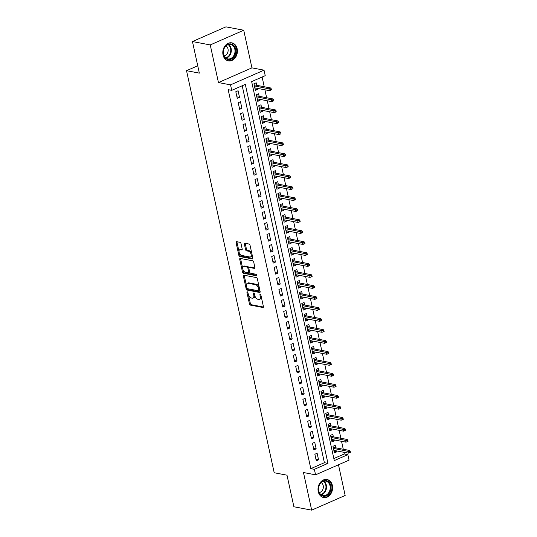 <?xml version="1.0" encoding="UTF-8"?>
<svg xmlns="http://www.w3.org/2000/svg" width="537" height="537" viewBox="0 0 537 537"><rect width="100%" height="100%" fill="white"/><g stroke="black" fill="none" stroke-linecap="round" stroke-linejoin="round"><path stroke-width="0.81" d="M247.268 291.779A0.805 0.436 -113.7 0 0 247.107 291.792A0.805 0.436 -113.7 0 0 246.946 292.443L249.443 303.895A1.155 0.624 -113.7 0 0 250.376 305.11L262.942 307.5A1.155 0.624 -113.7 0 0 263.17 307.479A1.155 0.624 -113.7 0 0 263.405 306.56L260.908 295.102A0.805 0.436 -113.7 0 0 260.257 294.256A0.805 0.436 -113.7 0 0 260.096 294.269A0.805 0.436 -113.7 0 0 259.935 294.914L260.257 296.397A3.692 2 -113.7 0 1 259.505 299.357A3.692 2 -113.7 0 1 258.774 299.424L257.726 299.223A3.692 2 -113.7 0 1 254.739 295.35L254.417 293.867A0.805 0.436 -113.7 0 0 253.759 293.014A0.805 0.436 -113.7 0 0 253.605 293.034A0.805 0.436 -113.7 0 0 253.437 293.679L253.759 295.162A3.692 2 -113.7 0 1 253.008 298.116A3.692 2 -113.7 0 1 252.276 298.183L251.229 297.988A3.692 2 -113.7 0 1 248.242 294.108L247.919 292.625A0.805 0.436 -113.7 0 0 247.268 291.779M223.036 54.962A9.169 7.229 100.8 0 0 228.386 60.876A9.169 7.229 100.8 0 0 237.159 48.766A9.169 7.229 100.8 0 0 231.816 42.853A9.169 7.229 100.8 0 0 223.036 54.962M318.246 491.617A9.169 7.229 100.8 0 0 323.589 497.531A9.169 7.229 100.8 0 0 332.363 485.421A9.169 7.229 100.8 0 0 327.02 479.514A9.169 7.229 100.8 0 0 318.246 491.617M240.999 243.536A1.155 0.624 -113.7 0 0 240.066 242.328L236.542 241.657A1.155 0.624 -113.7 0 0 236.314 241.677A1.155 0.624 -113.7 0 0 236.079 242.596L238.851 255.323A1.155 0.624 -113.7 0 0 239.784 256.532L252.356 258.928A1.155 0.624 -113.7 0 0 252.585 258.908A1.155 0.624 -113.7 0 0 252.82 257.982L250.041 245.261A1.155 0.624 -113.7 0 0 249.108 244.046L244.852 243.234A1.155 0.624 -113.7 0 0 244.624 243.254A1.155 0.624 -113.7 0 0 244.389 244.181L245.57 249.624A1.155 0.624 -113.7 0 0 246.51 250.839L248.618 251.242A3.088 1.671 -113.7 0 1 250.974 253.961A3.088 1.671 -113.7 0 1 250.49 256.954A3.088 1.671 -113.7 0 1 249.88 257.008L241.603 255.431A3.088 1.671 -113.7 0 1 239.247 252.712A3.088 1.671 -113.7 0 1 239.73 249.718A3.088 1.671 -113.7 0 1 240.341 249.665L241.724 249.927A1.155 0.624 -113.7 0 0 241.952 249.906A1.155 0.624 -113.7 0 0 242.187 248.98L240.999 243.536M231.736 90.35L230.541 84.859L264.029 70.166L265.224 75.657L251.652 81.611L334.283 460.598L347.855 454.644L349.057 460.135L315.568 474.829L314.367 469.338L327.946 463.377L245.315 84.396L231.736 90.35L228.178 89.672L310.809 468.66L314.367 469.338M315.568 474.829L303.472 472.526L311.675 510.15L293.887 506.76L287 475.185L274.199 472.741L186.534 70.689L199.341 73.126L192.454 41.544L210.242 44.933L218.445 82.557L230.541 84.859M243.852 275.186A1.155 0.624 -113.7 0 0 243.623 275.206A1.155 0.624 -113.7 0 0 243.389 276.132L246.161 288.859A1.155 0.624 -113.7 0 0 247.094 290.067L259.666 292.464A1.155 0.624 -113.7 0 0 259.895 292.437A1.155 0.624 -113.7 0 0 260.13 291.517L257.357 278.79A1.155 0.624 -113.7 0 0 256.418 277.582L243.852 275.186M242.502 272.091L239.73 259.364A1.155 0.624 -113.7 0 1 239.965 258.445A1.155 0.624 -113.7 0 1 240.193 258.418L252.766 260.814A1.155 0.624 -113.7 0 1 253.699 262.022L254.887 267.473A1.155 0.624 -113.7 0 1 254.652 268.393A1.155 0.624 -113.7 0 1 254.424 268.413L249.322 267.446A1.155 0.624 -113.7 0 0 249.094 267.466A1.155 0.624 -113.7 0 0 248.859 268.393L249.651 272.004A1.155 0.624 -113.7 0 0 250.584 273.212L255.887 274.226A0.805 0.436 -113.7 0 1 256.505 274.937A0.805 0.436 -113.7 0 1 256.377 275.716A0.805 0.436 -113.7 0 1 256.216 275.736L243.442 273.299A1.155 0.624 -113.7 0 1 242.502 272.091L243.409 271.695L242.912 269.413M192.454 41.544L225.943 26.85L243.731 30.24L210.242 44.933M311.675 510.15L345.163 495.456L338.478 464.774M257.398 88.363L257.619 89.39L255.035 88.9M256.733 85.316L256.183 82.799L253.92 83.792L255.357 90.384L257.619 89.39M259.794 99.345L260.015 100.379L257.431 99.882M259.129 96.304L258.579 93.787L256.317 94.78L257.753 101.372L260.015 100.379M262.19 110.333L262.412 111.36L259.827 110.87M261.526 107.286L260.975 104.769L258.713 105.762L260.15 112.354L262.412 111.36M264.58 121.315L264.808 122.349L262.217 121.852M263.915 118.274L263.372 115.757L261.11 116.751L262.546 123.342L264.808 122.349M266.976 132.303L267.204 133.33L264.613 132.84M266.312 129.256L265.768 126.739L263.499 127.732L264.936 134.324L267.204 133.33M269.373 143.285L269.594 144.319L267.01 143.822M268.708 140.244L268.158 137.727L265.896 138.721L267.332 145.312L269.594 144.319M271.769 154.273L271.99 155.3L269.406 154.81M271.104 151.226L270.554 148.709L268.292 149.702L269.728 156.294L271.99 155.3M274.165 165.262L274.387 166.289L271.803 165.799M273.501 162.214L272.95 159.697L270.688 160.691L272.125 167.282L274.387 166.289M276.555 176.243L276.783 177.27L274.199 176.78M275.89 173.196L275.347 170.679L273.085 171.672L274.521 178.264L276.783 177.27M278.951 187.232L279.18 188.259L276.589 187.769M278.287 184.184L277.743 181.667L275.474 182.661L276.917 189.252L279.18 188.259M281.348 198.213L281.576 199.24L278.985 198.75M280.683 195.166L280.133 192.655L277.871 193.642L279.307 200.234L281.576 199.24M283.744 209.202L283.966 210.229L281.381 209.739M283.08 206.154L282.529 203.637L280.267 204.631L281.703 211.222L283.966 210.229M286.14 220.183L286.362 221.21L283.778 220.72M285.476 217.136L284.925 214.625L282.663 215.612L284.1 222.204L286.362 221.21M288.537 231.172L288.758 232.199L286.174 231.709M287.872 228.124L287.322 225.607L285.06 226.601L286.496 233.192L288.758 232.199M290.926 242.153L291.155 243.18L288.564 242.69M290.262 239.106L289.718 236.595L287.456 237.582L288.893 244.174L291.155 243.18M293.323 253.142L293.551 254.169L290.96 253.679M292.658 250.094L292.115 247.577L289.846 248.571L291.282 255.162L293.551 254.169M295.719 264.123L295.941 265.15L293.356 264.66M295.055 261.076L294.504 258.565L292.242 259.559L293.679 266.144L295.941 265.15M298.116 275.112L298.337 276.139L295.753 275.649M297.451 272.064L296.901 269.547L294.638 270.541L296.075 277.132L298.337 276.139M300.512 286.093L300.733 287.127L298.149 286.63M299.847 283.046L299.297 280.536L297.035 281.529L298.471 288.114L300.733 287.127M302.902 297.082L303.13 298.109L300.545 297.619M302.237 294.034L301.693 291.517L299.431 292.511L300.868 299.102L303.13 298.109M305.298 308.063L305.526 309.097L302.935 308.6M304.633 305.016L304.09 302.506L301.821 303.499L303.264 310.084L305.526 309.097M307.694 319.052L307.923 320.079L305.331 319.589M307.03 316.004L306.479 313.487L304.217 314.481L305.654 321.072L307.923 320.079M310.091 330.033L310.312 331.067L307.728 330.57M309.426 326.986L308.876 324.476L306.614 325.469L308.05 332.054L310.312 331.067M312.487 341.022L312.709 342.049L310.124 341.559M311.822 337.974L311.272 335.457L309.01 336.451L310.446 343.042L312.709 342.049M314.883 352.003L315.105 353.037L312.521 352.541M314.219 348.956L313.668 346.446L311.406 347.439L312.843 354.031L315.105 353.037M317.273 362.992L317.501 364.019L314.91 363.529M316.608 359.944L316.065 357.427L313.803 358.421L315.239 365.012L317.501 364.019M319.669 373.974L319.898 375.007L317.307 374.511M319.005 370.926L318.461 368.416L316.192 369.409L317.629 376.001L319.898 375.007M322.066 384.962L322.287 385.989L319.703 385.499M321.401 381.914L320.851 379.397L318.589 380.391L320.025 386.982L322.287 385.989M324.462 395.944L324.684 396.977L322.099 396.481M323.798 392.896L323.247 390.386L320.985 391.379L322.422 397.971L324.684 396.977M326.858 406.932L327.08 407.959L324.496 407.469M326.194 403.884L325.644 401.367L323.381 402.361L324.818 408.952L327.08 407.959M329.248 417.914L329.476 418.947L326.892 418.451M328.584 414.866L328.04 412.356L325.778 413.349L327.214 419.941L329.476 418.947M331.644 428.902L331.873 429.929L329.282 429.439M330.98 425.854L330.436 423.337L328.167 424.331L329.611 430.922L331.873 429.929M334.041 439.884L334.269 440.917L331.678 440.421M333.376 436.836L332.826 434.326L330.564 435.319L332 441.911L334.269 440.917M314.857 454.248L316.293 460.833L318.555 459.847L317.119 453.255L314.857 454.248M312.46 443.26L313.897 449.852L316.165 448.858L314.729 442.266L312.46 443.26M310.071 432.278L311.507 438.863L313.769 437.877L312.333 431.285L310.071 432.278M307.674 421.29L309.111 427.882L311.373 426.888L309.936 420.296L307.674 421.29M305.278 410.302L306.714 416.893L308.976 415.9L307.54 409.315L305.278 410.302M302.881 399.32L304.318 405.912L306.58 404.918L305.144 398.326L302.881 399.32M300.485 388.332L301.922 394.923L304.19 393.93L302.747 387.345L300.485 388.332M298.089 377.35L299.532 383.942L301.794 382.948L300.358 376.356L298.089 377.35M295.699 366.362L297.136 372.953L299.398 371.96L297.961 365.375L295.699 366.362M293.303 355.38L294.739 361.972L297.001 360.978L295.565 354.386L293.303 355.38M290.906 344.392L292.343 350.983L294.605 349.99L293.168 343.405L290.906 344.392M288.51 333.41L289.946 340.002L292.209 339.008L290.772 332.416L288.51 333.41M286.114 322.422L287.55 329.013L289.819 328.02L288.382 321.428L286.114 322.422M283.724 311.44L285.16 318.032L287.423 317.038L285.986 310.446L283.724 311.44M281.328 300.452L282.764 307.043L285.026 306.05L283.59 299.458L281.328 300.452M278.931 289.47L280.368 296.062L282.63 295.068L281.193 288.476L278.931 289.47M276.535 278.481L277.971 285.073L280.233 284.08L278.797 277.488L276.535 278.481M274.138 267.5L275.575 274.092L277.844 273.098L276.401 266.506L274.138 267.5M271.742 256.511L273.185 263.103L275.447 262.11L274.011 255.518L271.742 256.511M269.352 245.53L270.789 252.122L273.051 251.128L271.615 244.536L269.352 245.53M266.956 234.541L268.393 241.133L270.655 240.14L269.218 233.548L266.956 234.541M264.56 223.56L265.996 230.151L268.258 229.158L266.822 222.566L264.56 223.56M262.163 212.571L263.6 219.163L265.862 218.17L264.426 211.578L262.163 212.571M259.767 201.59L261.204 208.181L263.472 207.188L262.036 200.596L259.767 201.59M257.377 190.601L258.814 197.193L261.076 196.2L259.639 189.608L257.377 190.601M254.981 179.62L256.418 186.211L258.68 185.218L257.243 178.626L254.981 179.62M252.585 168.631L254.021 175.223L256.283 174.23L254.847 167.638L252.585 168.631M250.188 157.65L251.625 164.241L253.887 163.248L252.45 156.656L250.188 157.65M247.792 146.661L249.228 153.253L251.497 152.26L250.054 145.668L247.792 146.661M245.396 135.68L246.839 142.271L249.101 141.278L247.664 134.686L245.396 135.68M243.006 124.691L244.442 131.283L246.705 130.29L245.268 123.698L243.006 124.691M240.61 113.71L242.046 120.301L244.308 119.308L242.872 112.716L240.61 113.71M238.213 102.721L239.65 109.313L241.912 108.32L240.475 101.728L238.213 102.721M310.809 468.66L324.388 462.699L242.2 85.759M239.515 97.338L238.079 90.746L235.817 91.74L237.253 98.331L239.515 97.338L236.931 96.841M333.833 458.558L344.304 453.966L343.935 452.302M343.271 449.254L341.545 441.313M340.881 438.266L339.149 430.332M338.485 427.284L336.753 419.343M336.088 416.296L334.356 408.362M333.692 405.314L331.96 397.373M331.295 394.326L329.57 386.392M328.906 383.344L327.174 375.403M326.509 372.356L324.778 364.422M324.113 361.374L322.381 353.433M321.717 350.386L319.985 342.452M319.32 339.404L317.589 331.463M316.924 328.416L315.199 320.475M314.534 317.434L312.803 309.493M312.138 306.446L310.406 298.505M309.742 295.464L308.01 287.523M307.345 284.476L305.613 276.535M304.949 273.494L303.224 265.553M302.559 262.506L300.827 254.565M300.163 251.524L298.431 243.583M297.767 240.536L296.035 232.595M295.37 229.547L293.638 221.613M292.974 218.566L291.242 210.625M290.577 207.577L288.852 199.643M288.188 196.596L286.456 188.655M285.791 185.607L284.06 177.673M283.395 174.626L281.663 166.685M280.999 163.637L279.267 155.703M278.602 152.656L276.877 144.715M276.213 141.667L274.481 133.733M273.816 130.686L272.084 122.745M271.42 119.697L269.688 111.763M269.024 108.716L267.292 100.775M266.627 97.727L264.895 89.793M264.231 86.746L262.116 77.019M335.773 447.824L335.222 445.307L332.96 446.301L334.397 452.892L336.659 451.899L336.437 450.872M197.737 65.776L186.534 70.689M218.445 82.557L251.934 67.863L243.731 30.24M251.934 67.863L264.029 70.166M344.304 453.966L347.855 454.644M324.388 462.699L327.946 463.377M336.659 451.899L334.074 451.409M318.555 459.847L315.971 459.35M316.165 448.858L313.574 448.368M313.769 437.877L311.178 437.38M311.373 426.888L308.788 426.398M308.976 415.9L306.392 415.41M306.58 404.918L303.996 404.428M304.19 393.93L301.599 393.44M301.794 382.948L299.203 382.458M299.398 371.96L296.813 371.47M297.001 360.978L294.417 360.488M294.605 349.99L292.021 349.5M292.209 339.008L289.624 338.518M289.819 328.02L287.228 327.53M287.423 317.038L284.832 316.541M285.026 306.05L282.442 305.56M282.63 295.068L280.046 294.571M280.233 284.08L277.649 283.59M277.844 273.098L275.253 272.601M275.447 262.11L272.856 261.62M273.051 251.128L270.467 250.631M270.655 240.14L268.07 239.65M268.258 229.158L265.674 228.661M265.862 218.17L263.278 217.68M263.472 207.188L260.881 206.691M261.076 196.2L258.485 195.71M258.68 185.218L256.095 184.721M256.283 174.23L253.699 173.74M253.887 163.248L251.303 162.751M251.497 152.26L248.906 151.77M249.101 141.278L246.51 140.781M246.705 130.29L244.12 129.8M244.308 119.308L241.724 118.811M241.912 108.32L239.327 107.83M253.008 298.116L253.914 297.72A3.692 2 -113.7 0 0 254.78 295.511M259.505 299.357L260.411 298.955A3.692 2 -113.7 0 0 261.271 296.766M248.47 294.894L250.349 303.499A1.155 0.624 -113.7 0 0 251.282 304.714L263.439 307.03M247.013 288.221L247.067 288.456A1.155 0.624 -113.7 0 0 248 289.671L260.156 291.987M244.261 275.266A1.155 0.624 -113.7 0 0 244.295 275.736L246.429 285.53M246.879 287.859A0.805 0.436 -113.7 0 0 247.537 288.705L258.565 290.806A0.805 0.436 -113.7 0 0 258.727 290.792A0.805 0.436 -113.7 0 0 258.894 290.141L258.552 288.577A3.692 2 -113.7 0 0 255.565 284.704L248.02 283.267A3.692 2 -113.7 0 0 247.288 283.335A3.692 2 -113.7 0 0 246.537 286.295L246.879 287.859M259.472 290.41A0.805 0.436 -113.7 0 0 259.633 290.396A0.805 0.436 -113.7 0 0 259.814 290.087M259.23 287.396A3.692 2 -113.7 0 0 256.471 284.308L255.565 284.704M247.288 283.335L248.195 282.939A3.692 2 -113.7 0 1 248.926 282.871L256.471 284.308M242.724 268.527L240.636 258.968L239.73 259.364M240.603 258.498A1.155 0.624 -113.7 0 0 240.636 258.968M254.914 267.943L250.229 267.05A1.155 0.624 -113.7 0 0 250 267.07A1.155 0.624 -113.7 0 0 249.833 267.225M256.565 275.233L244.342 272.903L243.442 273.299M244.033 266.439A3.088 1.671 -113.7 0 0 243.422 266.493A3.088 1.671 -113.7 0 0 242.939 269.48A3.088 1.671 -113.7 0 0 245.295 272.205L248.208 272.762A1.155 0.624 -113.7 0 0 248.436 272.742A1.155 0.624 -113.7 0 0 248.671 271.816L247.886 268.205A1.155 0.624 -113.7 0 0 246.953 266.996L244.033 266.439L244.939 266.043A3.088 1.671 -113.7 0 0 244.328 266.097L243.422 266.493M249.114 272.366A1.155 0.624 -113.7 0 0 249.343 272.346A1.155 0.624 -113.7 0 0 249.611 271.836M244.939 266.043L247.852 266.594A1.155 0.624 -113.7 0 1 248.785 267.809L248.826 267.976M243.409 271.695A1.155 0.624 -113.7 0 0 244.342 272.903M239.73 249.718L240.636 249.322A3.088 1.671 -113.7 0 1 241.247 249.269L242.221 249.45M250.49 256.954L251.397 256.552A3.088 1.671 -113.7 0 0 252.122 254.78M251.813 253.363A3.088 1.671 -113.7 0 0 249.524 250.846L248.618 251.242M245.261 243.315A1.155 0.624 -113.7 0 0 245.288 243.785L246.476 249.228A1.155 0.624 -113.7 0 0 247.409 250.443L249.524 250.846M239.314 252.914L239.757 254.927A1.155 0.624 -113.7 0 0 240.69 256.136L252.846 258.451M236.951 241.731A1.155 0.624 -113.7 0 0 236.978 242.2L239.005 251.497M349.56 452.718L350.466 452.322L350.225 451.228L349.318 451.624L349.56 452.718L348.372 453.141L347.936 451.167L349.567 450.449L333.188 447.334M349.318 451.624L333.417 448.402M348.372 453.141L333.853 450.382M349.567 450.449L350.225 451.228M330.846 485.73A7.934 6.256 -79.2 0 1 326.355 495.826A7.934 6.256 -79.2 0 1 318.629 491.093A7.934 6.256 -79.2 0 1 323.12 480.998A7.934 6.256 -79.2 0 1 330.846 485.73M318.723 490.831A7.35 5.793 100.8 0 0 323.005 495.564A7.35 5.793 100.8 0 0 330.04 485.864A7.35 5.793 100.8 0 0 325.758 481.125A7.35 5.793 100.8 0 0 318.723 490.831M319.307 492.523A5.236 4.121 100.8 0 0 323.214 485.589A5.236 4.121 100.8 0 0 321.193 482.595M322.75 497.309A9.116 7.182 100.8 0 0 323.032 497.369A9.116 7.182 100.8 0 0 331.752 485.334A9.116 7.182 100.8 0 0 326.442 479.46A9.116 7.182 100.8 0 0 326.16 479.413M233.984 56.835A7.934 6.256 -79.2 0 1 225.05 57.788A7.934 6.256 -79.2 0 1 225.077 46.672A7.934 6.256 -79.2 0 1 234.011 45.726A7.934 6.256 -79.2 0 1 233.984 56.835M225.05 46.981A7.35 5.793 100.8 0 0 223.54 54.264A7.35 5.793 100.8 0 0 227.802 58.909A7.35 5.793 100.8 0 0 233.3 56.392A7.35 5.793 100.8 0 0 234.81 49.109A7.35 5.793 100.8 0 0 230.548 44.47A7.35 5.793 100.8 0 0 225.05 46.981M224.097 55.861A5.236 4.121 100.8 0 0 226.916 54.049A5.236 4.121 100.8 0 0 225.983 45.94M227.547 60.647A9.116 7.182 100.8 0 0 227.822 60.708A9.116 7.182 100.8 0 0 234.642 57.593A9.116 7.182 100.8 0 0 236.515 48.558A9.116 7.182 100.8 0 0 231.232 42.806A9.116 7.182 100.8 0 0 230.95 42.759M347.164 441.736L348.07 441.34L347.828 440.239L346.929 440.635L347.164 441.736L345.976 442.159L345.546 440.179L347.171 439.467L330.792 436.346M346.929 440.635L331.02 437.413M345.976 442.159L331.457 439.394M347.171 439.467L347.828 440.239M344.767 430.748L345.674 430.352L345.439 429.258L344.532 429.654L344.767 430.748L343.579 431.171L343.15 429.197L344.774 428.479L328.396 425.364M344.532 429.654L328.631 426.432M343.579 431.171L329.06 428.405M344.774 428.479L345.439 429.258M342.378 419.766L343.277 419.37L343.042 418.269L342.136 418.665L342.378 419.766L341.183 420.189L340.753 418.209L342.384 417.497L325.999 414.376M342.136 418.665L326.234 415.443M341.183 420.189L326.664 417.424M342.384 417.497L343.042 418.269M339.981 408.778L340.888 408.382L340.646 407.288L339.74 407.684L339.981 408.778L338.787 409.201L338.357 407.227L339.988 406.509L323.603 403.394M339.74 407.684L323.838 404.462M338.787 409.201L324.267 406.435M339.988 406.509L340.646 407.288M337.585 397.796L338.491 397.4L338.25 396.299L337.343 396.695L337.585 397.796L336.397 398.219L335.961 396.239L337.592 395.527L321.207 392.406M337.343 396.695L321.441 393.473M336.397 398.219L321.871 395.454M337.592 395.527L338.25 396.299M335.189 386.808L336.095 386.412L335.853 385.318L334.947 385.714L335.189 386.808L334.001 387.231L333.564 385.257L335.195 384.539L318.817 381.424M334.947 385.714L319.045 382.492M334.001 387.231L319.481 384.465M335.195 384.539L335.853 385.318M332.792 375.826L333.699 375.43L333.457 374.329L332.557 374.725L332.792 375.826L331.604 376.249L331.175 374.269L332.799 373.557L316.421 370.436M332.557 374.725L316.655 371.503M331.604 376.249L317.085 373.483M332.799 373.557L333.457 374.329M330.403 364.838L331.302 364.442L331.067 363.348L330.161 363.744L330.403 364.838L329.208 365.261L328.778 363.287L330.409 362.569L314.024 359.448M330.161 363.744L314.259 360.522M329.208 365.261L314.689 362.495M330.409 362.569L331.067 363.348M328.006 353.856L328.913 353.46L328.671 352.359L327.765 352.755L328.006 353.856L326.811 354.279L326.382 352.299L328.013 351.587L311.628 348.466M327.765 352.755L311.863 349.533M326.811 354.279L312.292 351.513M328.013 351.587L328.671 352.359M325.61 342.868L326.516 342.472L326.274 341.378L325.368 341.774L325.61 342.868L324.415 343.291L323.986 341.317L325.617 340.599L309.231 337.478M325.368 341.774L309.466 338.552M324.415 343.291L309.896 340.525M325.617 340.599L326.274 341.378M323.214 331.886L324.12 331.49L323.878 330.389L322.972 330.785L323.214 331.886L322.025 332.309L321.589 330.329L323.22 329.617L306.842 326.496M322.972 330.785L307.07 327.563M322.025 332.309L307.506 329.543M323.22 329.617L323.878 330.389M320.817 320.898L321.723 320.502L321.482 319.401L320.582 319.804L320.817 320.898L319.629 321.321L319.2 319.347L320.824 318.629L304.445 315.508M320.582 319.804L304.674 316.582M319.629 321.321L305.11 318.555M320.824 318.629L321.482 319.401M318.421 309.916L319.327 309.52L319.092 308.419L318.186 308.815L318.421 309.916L317.233 310.339L316.803 308.359L318.428 307.647L302.049 304.526M318.186 308.815L302.284 305.593M317.233 310.339L302.714 307.573M318.428 307.647L319.092 308.419M316.031 298.928L316.931 298.532L316.696 297.431L315.79 297.834L316.031 298.928L314.836 299.351L314.407 297.377L316.038 296.659L299.653 293.538M315.79 297.834L299.888 294.612M314.836 299.351L300.317 296.585M316.038 296.659L316.696 297.431M313.635 287.946L314.541 287.55L314.299 286.449L313.393 286.845L313.635 287.946L312.44 288.369L312.01 286.389L313.642 285.677L297.256 282.556M313.393 286.845L297.491 283.623M312.44 288.369L297.921 285.603M313.642 285.677L314.299 286.449M311.238 276.958L312.145 276.562L311.903 275.461L310.997 275.864L311.238 276.958L310.05 277.381L309.614 275.407L311.245 274.689L294.86 271.568M310.997 275.864L295.095 272.642M310.05 277.381L295.525 274.615M311.245 274.689L311.903 275.461M308.842 265.976L309.748 265.58L309.507 264.479L308.6 264.875L308.842 265.976L307.654 266.399L307.218 264.419L308.849 263.707L292.47 260.586M308.6 264.875L292.699 261.653M307.654 266.399L293.135 263.633M308.849 263.707L309.507 264.479M306.446 254.988L307.352 254.592L307.11 253.491L306.211 253.894L306.446 254.988L305.258 255.411L304.828 253.437L306.452 252.719L290.074 249.598M306.211 253.894L290.309 250.672M305.258 255.411L290.739 252.645M306.452 252.719L307.11 253.491M304.056 244.006L304.956 243.61L304.721 242.509L303.814 242.905L304.056 244.006L302.861 244.429L302.432 242.449L304.063 241.737L287.678 238.616M303.814 242.905L287.913 239.683M302.861 244.429L288.342 241.663M304.063 241.737L304.721 242.509M301.66 233.018L302.566 232.622L302.324 231.521L301.418 231.924L301.66 233.018L300.465 233.441L300.035 231.467L301.666 230.749L285.281 227.628M301.418 231.924L285.516 228.702M300.465 233.441L285.946 230.675M301.666 230.749L302.324 231.521M299.263 222.036L300.17 221.64L299.928 220.539L299.022 220.935L299.263 222.036L298.069 222.459L297.639 220.479L299.27 219.761L282.885 216.646M299.022 220.935L283.12 217.713M298.069 222.459L283.549 219.693M299.27 219.761L299.928 220.539M296.867 211.048L297.773 210.652L297.532 209.551L296.625 209.954L296.867 211.048L295.679 211.471L295.243 209.49L296.874 208.779L280.495 205.658M296.625 209.954L280.723 206.732M295.679 211.471L281.16 208.705M296.874 208.779L297.532 209.551M294.471 200.066L295.377 199.663L295.135 198.569L294.236 198.965L294.471 200.066L293.283 200.489L292.853 198.509L294.477 197.791L278.099 194.676M294.236 198.965L278.327 195.743M293.283 200.489L278.763 197.723M294.477 197.791L295.135 198.569M292.074 189.078L292.98 188.682L292.746 187.581L291.839 187.977L292.074 189.078L290.886 189.501L290.457 187.52L292.081 186.809L275.703 183.688M291.839 187.977L275.937 184.762M290.886 189.501L276.367 186.735M292.081 186.809L292.746 187.581M289.685 178.096L290.584 177.693L290.349 176.599L289.443 176.995L289.685 178.096L288.49 178.519L288.06 176.539L289.691 175.821L273.306 172.706M289.443 176.995L273.541 173.773M288.49 178.519L273.971 175.753M289.691 175.821L290.349 176.599M287.288 167.108L288.194 166.712L287.953 165.611L287.047 166.007L287.288 167.108L286.093 167.531L285.664 165.55L287.295 164.839L270.91 161.718M287.047 166.007L271.145 162.792M286.093 167.531L271.574 164.765M287.295 164.839L287.953 165.611M284.892 156.126L285.798 155.723L285.556 154.629L284.65 155.025L284.892 156.126L283.704 156.542L283.267 154.569L284.899 153.85L268.513 150.736M284.65 155.025L268.748 151.803M283.704 156.542L269.178 153.783M284.899 153.85L285.556 154.629M282.496 145.138L283.402 144.742L283.16 143.641L282.254 144.037L282.496 145.138L281.307 145.561L280.871 143.58L282.502 142.869L266.124 139.748M282.254 144.037L266.352 140.822M281.307 145.561L266.788 142.795M282.502 142.869L283.16 143.641M280.099 134.156L281.005 133.753L280.77 132.659L279.864 133.055L280.099 134.156L278.911 134.572L278.481 132.599L280.106 131.88L263.727 128.766M279.864 133.055L263.962 129.833M278.911 134.572L264.392 131.813M280.106 131.88L280.77 132.659M277.71 123.168L278.609 122.772L278.374 121.671L277.468 122.067L277.71 123.168L276.515 123.591L276.085 121.61L277.716 120.899L261.331 117.778M277.468 122.067L261.566 118.852M276.515 123.591L261.996 120.825M277.716 120.899L278.374 121.671M275.313 112.186L276.219 111.783L275.978 110.689L275.072 111.085L275.313 112.186L274.118 112.602L273.689 110.629L275.32 109.91L258.935 106.796M275.072 111.085L259.17 107.863M274.118 112.602L259.599 109.843M275.32 109.91L275.978 110.689M272.917 101.198L273.823 100.802L273.581 99.701L272.675 100.097L272.917 101.198L271.722 101.621L271.292 99.64L272.924 98.929L256.538 95.808M272.675 100.097L256.773 96.875M271.722 101.621L257.203 98.855M272.924 98.929L273.581 99.701M270.52 90.216L271.427 89.813L271.185 88.719L270.279 89.115L270.52 90.216L269.332 90.632L268.896 88.659L270.527 87.94L254.149 84.826M270.279 89.115L254.377 85.893M269.332 90.632L254.813 87.873M270.527 87.94L271.185 88.719M247.698 292.115L246.946 292.443M260.687 294.585L259.935 294.914M254.189 293.35L253.437 293.679M254.619 294.786L253.759 295.162M261.11 296.021L260.257 296.397M263.345 307.325L262.942 307.5M251.282 304.714L250.376 305.11M250.349 303.499L249.443 303.895M260.062 292.289L259.666 292.464M248 289.671L247.094 290.067M247.067 288.456L246.161 288.859M244.295 275.736L243.389 276.132M259.747 289.765L258.894 290.141M259.405 288.208L258.552 288.577M248.926 282.871L248.02 283.267M254.82 268.238L254.424 268.413M250.229 267.05L249.322 267.446M249.524 271.44L248.671 271.816M248.785 267.809L247.886 268.205M247.852 266.594L246.953 266.996M242.12 249.752L241.724 249.927M241.247 249.269L240.341 249.665M247.409 250.443L246.51 250.839M246.476 249.228L245.57 249.624M245.288 243.785L244.389 244.181M252.752 258.753L252.356 258.928M240.69 256.136L239.784 256.532M239.757 254.927L238.851 255.323M236.978 242.2L236.079 242.596M323.824 481.165A7.35 5.793 -79.2 0 1 326.328 485.159A7.35 5.793 -79.2 0 1 321.227 494.819M320.837 494.523A7.109 5.598 100.8 0 0 325.791 485.173A7.109 5.598 100.8 0 0 323.355 481.3M228.621 44.511A7.35 5.793 -79.2 0 1 229.594 55.687A7.35 5.793 -79.2 0 1 226.023 58.164M225.627 57.862A7.109 5.598 100.8 0 0 229.104 55.465A7.109 5.598 100.8 0 0 228.144 44.645M259.633 290.396L258.727 290.792M250 267.07L249.094 267.466M249.343 272.346L248.436 272.742"/></g></svg>
